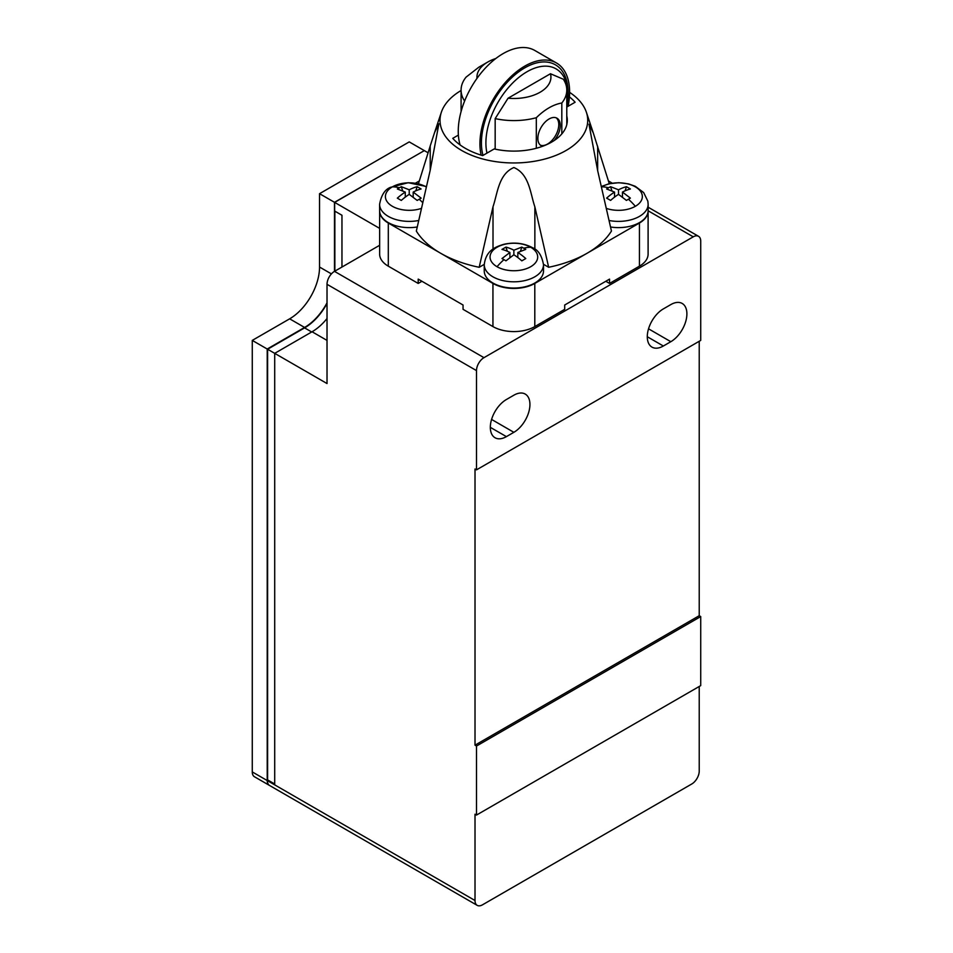 <?xml version="1.0" encoding="UTF-8"?>
<svg xmlns="http://www.w3.org/2000/svg" width="953" height="953" viewBox="0 0 953 953"><rect width="100%" height="100%" fill="white"/><g stroke="black" fill="none" stroke-linecap="round" stroke-linejoin="round"><path stroke-width="1.43" d="M421.941 281.278L418.2 283.434L418.2 279.122L463.051 305.008L463.051 309.332L492.939 326.581L492.939 283.434L388.3 223.026A29.591 17.083 180 0 1 379.663 211.578M492.939 326.581A29.591 17.083 180 0 0 534.8 326.581L564.7 309.332L564.7 305.008L609.539 279.122L609.539 283.434L605.81 281.278M418.2 283.434L388.3 266.173A29.591 17.083 180 0 1 379.639 254.094L379.639 211.363M648.1 211.363L648.1 254.094A29.591 17.083 180 0 1 639.439 266.173L609.539 283.434M428.052 152.766L424.335 150.61L334.646 202.393L379.639 228.375M379.639 245.29L334.491 271.355L334.491 202.31L424.18 150.705M483.969 357.661L693.248 236.832A10.566 6.099 -60 0 1 698.537 236.308A10.566 6.099 -60 0 1 700.729 241.145L700.729 340.4L476.5 469.853L476.5 370.598A10.566 6.099 -60 0 1 483.969 357.661L334.491 271.355A10.566 6.099 -60 0 0 327.022 284.304L327.022 383.547L274.702 353.349L312.072 331.763A42.277 24.409 120 0 0 327.022 318.516M415.496 183.167L419.296 180.963M608.467 180.975L612.243 183.167M648.088 211.578A29.591 17.083 180 0 1 639.439 223.026L534.8 283.434A29.591 17.083 180 0 1 492.939 283.434M568.095 106.283A63.422 36.619 120 0 0 556.481 62.993A63.422 36.619 120 0 0 524.769 66.126A63.422 36.619 120 0 0 481.158 155.148M460.096 144.927A63.422 36.619 -60 0 1 503.101 53.618A63.422 36.619 -60 0 1 534.812 50.473L556.481 62.993M567.047 106.879A58.133 33.569 120 0 0 568.119 95.479L568.119 92.882A61.302 35.392 120 0 0 524.769 67.854A61.302 35.392 120 0 0 483.004 155.41M568.119 95.479A58.133 33.569 120 0 0 527.021 71.737A58.133 33.569 120 0 0 486.983 153.111M540.422 145.178A15.856 9.149 120 0 0 552.347 140.031A15.856 9.149 120 0 0 558.78 124.605A15.856 9.149 120 0 0 556.207 117.838M477 78.36A37 21.359 180 0 1 487.781 62.028A37 21.359 180 0 1 495.81 58.514M536.313 148.263L536.313 117.719C544.794 109.404 553.3 104.496 561.817 102.995A52.856 30.508 180 0 0 566.785 90.082A52.856 30.508 180 0 0 563.342 79.242L550.465 73.738L508.056 98.219L495.167 118.601L495.167 149.133M550.465 73.738A37 21.359 180 0 1 508.056 98.219M625.097 190.826L626.455 186.693L630.409 188.98A52.868 30.52 120 0 0 622.464 192.077L630.386 198.117L626.419 200.404L618.509 194.364A52.868 30.52 120 0 0 610.599 200.404L606.632 198.117A52.868 30.52 -60 0 1 614.542 192.077L614.542 197.14M614.542 192.077L606.608 188.98L608.562 187.765L610.563 186.693L618.509 189.79A52.868 30.52 -60 0 1 626.455 186.693M618.509 189.79L618.509 194.364M622.464 197.14L622.464 192.077M610.563 186.693L611.921 190.826M520.457 251.235L521.815 247.101L525.77 249.388L517.836 252.485L517.836 257.548M517.836 252.485A52.868 30.52 60 0 1 525.77 258.561L521.815 260.848A52.868 30.52 -120 0 0 513.87 254.773L505.96 260.824L501.993 258.537L509.915 252.485A52.868 30.52 -120 0 0 501.993 249.4L505.96 247.113L507.318 251.247M415.794 190.838L417.152 186.693L421.107 188.98A52.868 30.52 120 0 0 413.197 192.077L421.143 198.153L417.176 200.428L409.23 194.364A52.868 30.52 120 0 0 401.284 200.428L397.33 198.153A52.868 30.52 -60 0 1 405.275 192.077L397.353 188.98L401.32 186.693L402.678 190.838M405.275 197.14L405.275 192.077M409.23 194.364L409.23 189.79A52.868 30.52 -60 0 1 417.152 186.693M401.32 186.693L409.23 189.79M413.197 192.077L413.197 197.14M554.122 140.567A15.856 9.149 120 0 0 560.281 125.462A15.856 9.149 120 0 0 556.993 118.208A15.856 9.149 120 0 0 544.771 122.449A15.856 9.149 120 0 0 537.849 138.411A15.856 9.149 120 0 0 541.137 145.666A15.856 9.149 120 0 0 542.662 146.262M487.781 62.028L478.811 67.21L466.053 77.157A52.856 30.508 180 0 0 461.085 90.082L461.085 111.549M464.528 101.244L464.528 100.911A52.856 30.508 180 0 1 461.085 90.082M536.313 117.719A52.856 30.508 180 0 1 495.167 118.601M601.45 186.979A23.813 13.747 180 0 1 601.665 186.848A23.813 13.747 180 0 1 635.353 186.848A23.813 13.747 180 0 1 635.353 206.301A23.813 13.747 180 0 1 606.346 208.397M509.915 257.548L509.915 252.485M505.96 247.113A52.868 30.52 60 0 1 513.87 250.198L513.87 254.773M513.87 250.198L521.815 247.101M530.714 247.268A23.813 13.747 180 0 1 530.714 266.709A23.813 13.747 180 0 1 497.025 266.709A23.813 13.747 180 0 1 497.025 247.268A23.813 13.747 180 0 1 530.714 247.268A52.939 30.567 -60 0 0 523.816 248.173M421.44 208.373A23.813 13.747 180 0 1 390.444 205.026A23.813 13.747 180 0 1 392.398 186.848A23.813 13.747 180 0 1 426.325 187.002M561.817 102.995L561.817 133.908M566.785 115.956A53.38 30.818 180 0 1 567.309 120.281A53.38 30.818 180 0 1 494.226 148.93L482.659 155.601A68.699 39.669 180 0 1 452.758 138.34L458.381 135.1M569.429 96.896A68.699 39.669 180 0 1 575.112 102.233L566.785 107.034M610.539 226.993A29.638 17.106 0 0 0 639.463 222.609A29.638 17.106 0 0 0 648.147 210.506L648.147 204.287A29.638 17.106 180 0 1 639.463 216.379A29.638 17.106 0 0 1 609.086 220.5M484.243 264.696L484.243 270.926A29.638 17.106 0 0 0 492.915 283.017A29.638 17.106 0 0 0 525.21 286.734A29.638 17.106 0 0 0 543.508 270.926L543.508 264.696A29.638 17.106 180 0 1 525.21 280.504A29.638 17.106 180 0 1 492.915 276.799A29.638 17.106 180 0 1 484.243 264.696C485.923 250.568 495.155 246.863 504.042 244.266C514.489 241.991 524.019 243.146 532.632 247.756C538.183 249.889 541.816 255.523 543.508 264.696M418.712 220.488A29.638 17.106 180 0 1 379.604 204.287L379.604 210.506A29.638 17.106 0 0 0 417.247 226.981M484.243 264.374L479.18 267.293L493.011 206.741C497.609 193.245 498.526 174.196 513.87 167.525C529.368 174.125 530.225 193.292 534.859 206.837L548.654 267.269L543.496 264.291M548.654 267.269A103.591 59.801 180 0 0 587.119 253.236A103.591 59.801 180 0 0 611.445 231.031L597.65 170.587L588.978 124.2L593.29 132.92L609.289 183.715M569.62 92.358A73.846 42.635 180 0 1 586.381 112.24A73.846 42.635 180 0 1 548.499 157.984A73.846 42.635 180 0 1 461.657 150.467A73.846 42.635 180 0 1 441.358 112.24A73.846 42.635 180 0 1 461.085 90.511M269.496 785.439A10.566 6.099 -60 0 1 269.413 785.391L254.463 776.755A10.566 6.099 -60 0 1 252.271 771.918L267.221 780.555L267.221 349.024L304.591 327.451A42.277 24.409 120 0 0 327.022 302.816M269.413 785.391A10.566 6.099 -60 0 1 267.221 780.555M304.591 327.451L289.652 318.826L252.271 340.4L252.271 771.918M289.652 318.826A42.277 24.409 120 0 0 319.541 267.043L331.418 273.892M424.18 150.526L409.23 141.902L319.541 193.685L319.541 267.043M479.18 267.293A103.591 59.801 180 0 1 440.62 253.236A103.591 59.801 180 0 1 416.33 231.079L430.22 170.206L438.892 123.807L434.592 132.491L430.22 145.94L430.22 170.206M418.462 183.715L430.22 145.94M319.541 193.685L334.491 202.31M252.271 340.4L267.221 349.024M311.691 331.989L304.591 327.88L267.602 349.251L267.602 779.899L274.702 783.997M304.591 327.88A42.814 24.718 120 0 0 327.022 303.471M334.646 202.393L334.646 211.03L341.96 215.259L334.86 211.161L334.86 271.14M513.87 432.317L506.4 436.629A22.729 13.116 120 0 1 495.036 437.749A22.729 13.116 120 0 1 491.545 419.546A22.729 13.116 120 0 1 506.4 399.521L513.87 395.197A22.729 13.116 120 0 1 525.234 394.077A22.729 13.116 120 0 1 528.712 412.28A22.729 13.116 120 0 1 513.87 432.317L491.581 419.439M670.829 341.698L663.348 346.01A22.729 13.116 120 0 1 651.995 347.13A22.729 13.116 120 0 1 648.505 328.928A22.729 13.116 120 0 1 663.348 308.903L670.829 304.579A22.729 13.116 120 0 1 682.193 303.459A22.729 13.116 120 0 1 685.672 321.661A22.729 13.116 120 0 1 670.829 341.698L648.54 328.821M267.602 349.251L274.702 353.349L274.702 784.867L267.376 780.638A10.566 6.099 120 0 0 269.568 785.475L477.191 905.35A10.566 6.099 -60 0 1 475.011 900.514L475.011 814.207L476.5 815.065L476.5 746.032L700.729 616.567L700.729 685.612L476.5 815.065M267.376 780.638L268.127 780.209M699.228 686.482L699.228 771.06A10.566 6.099 -60 0 1 691.759 783.997L482.48 904.826A10.566 6.099 -60 0 1 477.191 905.35M341.96 267.043L341.96 215.259M699.228 341.257L699.228 615.709L475.011 745.163L475.011 468.995L476.5 469.853M699.228 615.709L700.729 616.567M476.5 746.032L475.011 745.163M388.3 266.173L388.3 223.026M648.135 210.792L693.248 236.832M639.439 266.173L639.439 223.026M534.8 326.581L534.8 283.434M628.42 199.225A52.939 30.567 60 0 1 635.353 206.301M601.665 186.848A52.939 30.567 60 0 1 608.562 187.765M497.025 266.709A52.939 30.567 -60 0 1 503.958 259.633M392.398 186.848A52.939 30.567 60 0 1 399.319 187.765M419.177 199.248A52.939 30.567 60 0 1 422.739 202.667M493.011 206.741L493.011 249.102M534.859 249.186L534.859 206.837M597.65 170.587L597.65 146.321M490.33 427.349L506.4 436.629M647.278 336.731L663.348 346.01M476.5 370.598L327.022 284.304M274.702 784.867L475.011 900.514M327.022 340.4L312.072 331.763M566.785 90.082L566.785 124.617M648.147 204.287L647.849 201.178L643.668 192.577L635.258 186.288L628.42 183.869L618.842 182.702L608.86 183.81L601.343 186.49M426.444 186.514L408.206 182.714L390.468 187.348C384.917 189.468 381.295 195.115 379.604 204.287M586.381 112.24L593.29 132.92M441.358 112.24L434.592 132.491M698.537 236.308L648.147 207.218"/></g></svg>
